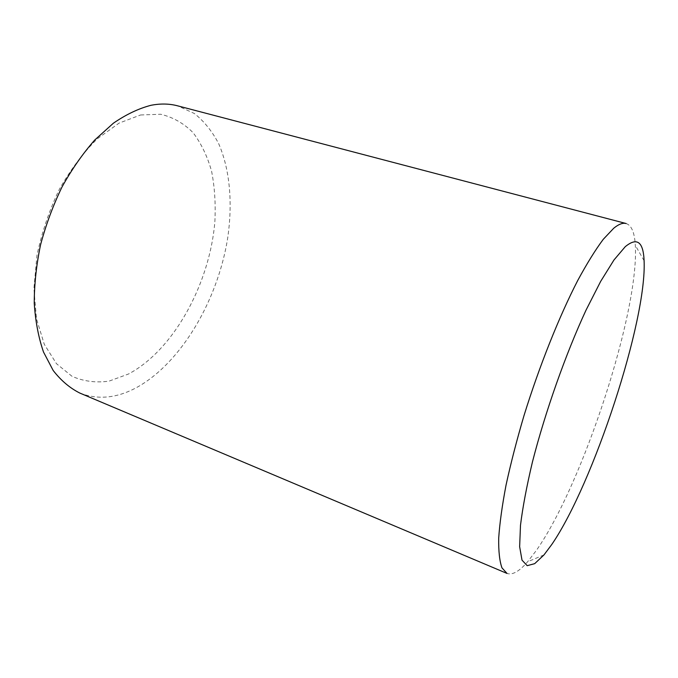<?xml version="1.0" encoding="UTF-8"?>
<svg xmlns="http://www.w3.org/2000/svg" width="678" height="678" viewBox="0 0 678 678"><rect width="100%" height="100%" fill="white"/><g stroke="black" fill="none" stroke-linecap="round" stroke-linejoin="round"><path stroke-width="0.51" stroke-dasharray="3.39 2.54" d="M626.108 223.52C631.523 225.291 634.6 232.571 635.32 245.343C639.235 311.939 582.707 484.38 536.434 550.324L527.628 561.757C519.263 571.435 512.39 575.325 507.008 573.427M140.6 114.972L160.728 114.26C173.144 117.269 183.941 123.421 193.137 132.735C201.256 143.541 207.417 156.398 211.612 171.305C214.663 187.043 215.757 203.705 214.892 221.316C209.9 283.438 173.831 349.975 128.473 374.019L109.107 381.112C96.132 383.002 83.792 381.417 72.088 376.358L56.486 363.705L44.282 344.297L36.493 318.846L33.9 288.633L36.943 255.496C41.756 232.63 49.189 210.638 59.24 189.518C70.537 169.619 83.25 152.694 97.378 138.736L119.065 123.116L140.6 114.972M79.818 393.062C98.013 400.062 116.989 398.198 136.753 387.46C181.026 362.993 217.189 301.202 227.452 239.563C232.834 204.375 230.181 170.203 218.757 143.846C212.299 131.43 204.154 121.311 194.332 113.489L177.577 105.819M644.1 260.733L635.32 245.343M543.976 554.918L527.628 561.757"/><path stroke-width="1.02" d="M551.833 544.409C593.428 483.694 646.922 320.787 644.1 260.733C643.312 241.699 637.032 237.02 625.26 246.682L613.997 259.945L600.691 281.345L586.021 310.16C565.681 354.043 545.248 411.885 532.416 462.074C526.679 486.245 522.704 507.33 520.484 525.323L519.645 546.705L522.009 560.155L527.196 565.664L534.688 563.664L543.976 554.918L551.833 544.409M613.785 228.181C618.726 224.181 622.828 222.63 626.108 223.52L177.577 105.819C169.339 103.641 160.491 103.463 151.041 105.285C138.685 108.48 126.133 114.446 113.379 123.21L94.751 140.015C82.767 153.618 71.868 169.246 62.054 186.891C53.096 205.4 45.926 224.706 40.561 244.792C36.366 264.92 34.264 284.404 34.247 303.252C35.434 321.33 38.527 337.602 43.519 352.06L53.189 370.493C61.02 380.561 69.893 388.087 79.818 393.062L507.008 573.427L501.966 567.876C499.584 561.215 498.491 551.307 498.694 538.154C499.711 523.179 502.169 505.474 506.059 485.041C510.78 463.32 516.746 440.208 523.967 415.707C539.281 366.239 559.104 316.643 577.749 280.455C586.919 263.53 595.437 249.801 603.31 239.266L613.785 228.181"/></g></svg>
